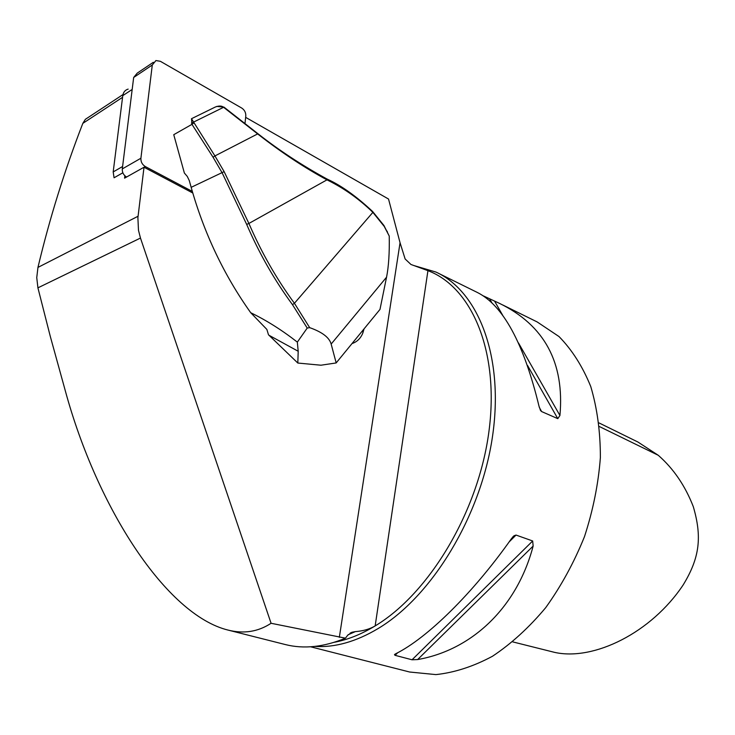 <?xml version="1.0" encoding="UTF-8"?>
<svg xmlns="http://www.w3.org/2000/svg" width="735" height="735" viewBox="0 0 735 735"><rect width="100%" height="100%" fill="white"/><g stroke="black" fill="none" stroke-linecap="round" stroke-linejoin="round"><path stroke-width="1.1" d="M89.431 116.663L85.389 119.29L82.825 123.37C64.533 170.52 49.585 218.534 37.954 267.411L36.75 277.619L37.917 287.844L50.256 336.262L65.314 390.809C97.24 508.207 166.386 614.846 227.96 630.06C243.735 634.057 258.104 631.797 271.077 623.28L345.45 638.173C323.878 647.076 303.886 649.216 285.483 644.595L227.96 630.06M309.674 327.645L307.221 328.067L292.466 304.648C274.504 280.228 259.244 253.483 246.675 224.405L222.145 172.826L213.076 157.262L191.964 124.334L173.754 134.689L184.375 173.028L187.287 176.437L189.29 180.599L191.155 187.342C204.128 233.335 223.982 275.12 250.718 312.715L266.869 329.427L268.486 334.774L297.822 363.044L320.947 365.212L336.143 362.952L379.986 309.417L386.555 277.187C388.668 266.584 389.559 252.877 389.238 236.054L384.249 226.453L372.875 212.36C359.341 199.194 344.504 188.583 328.352 180.544L326.974 179.854L248.899 223.458C261.394 252.381 276.571 278.997 294.432 303.298L309.674 327.645C322.215 332.064 329.372 337.54 331.154 344.063L336.18 362.934M352.047 343.557C357.072 341.885 360.674 338.366 362.851 332.992L364.064 328.867M192.763 192.993L144.014 167.231L137.895 217.762L138.474 230.257L140.468 238.057L271.077 623.28M245.646 117.352L388.53 199.038L400.051 242.734L405.123 258.968L410.948 264.471L427.935 270.664C471.888 287.22 499.644 351.624 488.913 431.656C478.366 511.588 429.415 593.356 375.162 625.917C361.308 634.314 347.683 639.772 334.296 642.289M144.014 167.231L124.573 178.155L124.867 175.784M122.837 172.789L114.063 177.778L113.19 171.926L122.773 95.633C123.324 92.187 125.115 90.01 128.156 89.11M427.935 270.664L375.162 625.917C369.815 629.096 363.2 630.997 355.317 631.622L352.157 632.229L347.71 635.224L345.45 638.173M413.869 265.537L435.919 272.051C478.604 291.464 504.293 357.265 492.45 436.82C480.773 516.282 431.95 596.342 378.13 628.544C356.016 641.728 334.912 647.682 314.828 646.423M533.141 546.068C516.925 607.836 471.539 650.172 417.636 659.552L412.05 659.782L395.09 655.335L394.474 654.683L395.687 653.773C426.952 638.347 472.927 593.43 511.588 538.47L513.958 535.797L516.034 535.062L532.673 540.978L533.141 546.068L417.636 659.552M483.419 295.911L499.322 303.289C544.442 325.265 564.645 362.667 559.932 415.486L557.801 418.656L541.631 411.572L540.657 410.644L539.031 406.28C523.752 343.171 503.08 305.181 477.033 292.31L438.63 273.383M502.813 305.007L537.138 321.921L559.013 336.556C572.032 349.832 582.607 366.48 590.738 386.491C597.188 408.145 600.394 431.84 600.376 457.556C598.382 483.924 593.071 510.301 584.463 536.688C574.081 562.45 561.172 586.098 545.71 607.652C529.154 627.46 511.413 643.658 492.496 656.254C473.349 666.507 454.478 672.617 435.901 674.601L409.643 672.02L310.602 646.791M250.718 312.715C266.465 320.35 282.01 330.153 297.335 342.115L307.221 328.067M297.335 342.115L298.199 351.266L297.822 363.044M216.761 106.4L223.954 107.117L258.206 133.935C278.951 150.234 301.69 165.164 326.423 178.706L327.782 179.395C341.564 185.734 356.521 196.447 372.636 211.524L383.909 225.461L389.238 236.054M193.792 123.002L191.964 124.334L191.486 118.712L214.932 155.93L257.645 133.917L223.541 107.255C221.75 105.721 218.993 105.647 215.281 107.034L191.495 118.712M326.423 178.706L326.974 179.854C304.171 167.543 281.055 152.237 257.645 133.917L258.206 133.935M213.076 157.262L214.932 155.93L224.138 171.641L248.899 223.458L246.675 224.405M223.954 107.117L191.44 123.149M225.085 107.971L224.441 107.87M599.034 422.928L637.907 442.02L658.266 455.287C673.536 468.673 685.213 485.807 693.316 506.7C702.054 536.651 699.941 557.47 683.192 584.895C651.385 632.78 593.788 661.123 554.603 652.377L512.764 641.894M153.321 62.3L137.261 73.096L133.669 77.469L122.295 168.921C122.102 172.422 123.535 175.123 126.576 177.034M244.966 123.636L245.793 116.038C245.931 112.62 244.571 109.956 241.696 108.036L160.377 61.308L155.921 60.555L152.292 64.992L140.909 158.227C140.734 161.847 142.213 164.622 145.346 166.569L192.304 191.412M82.825 123.37L122.561 97.314M400.051 242.734L339.34 637.337M37.954 267.411L138.051 216.246M37.917 287.844L140.468 238.057M355.317 631.622L348.078 634.783M412.05 659.782L532.673 540.978M395.09 655.335L397.727 652.717M509.107 541.961L516.034 535.062M559.932 415.486L518.478 342.942M502.887 315.655L494.6 301.157M557.801 418.656L527.555 365.497M491.88 302.802L489.73 299.016M541.631 411.572L539.334 407.484M298.199 351.266L269.12 335.335M331.154 344.063L386.555 277.187M224.138 171.641L191.155 187.342M292.466 304.648L294.395 303.316L372.875 212.36L372.636 211.524M252.509 129.58L251.903 129.507M387.474 232.251L387.088 231.176M328.352 180.544L327.782 179.395M122.598 166.505L113.19 171.926M132.181 89.45L122.773 95.633M599.438 426.566L658.266 455.287M152.292 64.992L133.669 77.469M140.909 158.227L122.295 168.921M145.346 166.569L144.097 167.277M89.431 116.654L122.965 94.576M352.203 632.183L350.172 633.101M513.958 535.797L512.644 537.11M394.961 654.196L394.474 654.683M540.151 409.744L540.657 410.644M362.851 332.992L363.108 330.043M384.212 226.389L383.9 225.434"/></g></svg>
